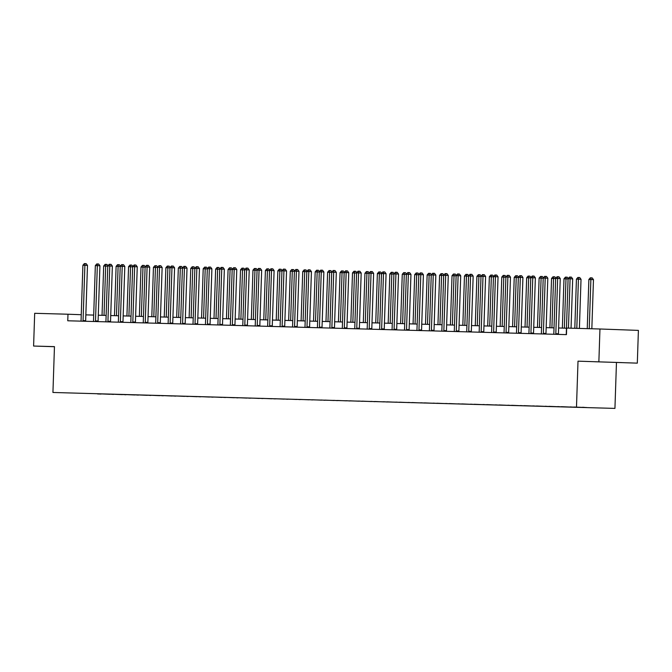 <?xml version="1.0" encoding="UTF-8"?>
<svg xmlns="http://www.w3.org/2000/svg" width="672" height="672" viewBox="0 0 672 672"><rect width="100%" height="100%" fill="white"/><g stroke="black" fill="none" stroke-linecap="round" stroke-linejoin="round"><path stroke-width="1.01" d="M637.316 363.14L578.012 361.158L637.316 363.14L638.4 330.389L599.953 328.994L566.664 328.07L566.446 334.622L67.763 320.779L67.981 314.227L34.684 313.303L33.6 346.046L54.449 346.71M616.459 362.561L614.939 408.4L52.937 392.473L614.939 408.4M598.87 361.738L599.953 328.994M97.44 393.8L586.74 407.526M582.641 407.266L586.228 407.543M582.75 407.408L573.796 407.022M570.2 406.921L573.787 407.19M570.31 407.064L561.355 406.678M557.76 406.577L561.347 406.846M557.869 406.72L548.915 406.333M545.32 406.232L548.906 406.501M545.429 406.375L536.474 405.989M532.879 405.888L536.466 406.157M532.988 406.031L524.034 405.644M520.439 405.544L524.026 405.812M520.548 405.686L511.594 405.292M507.998 405.199L511.585 405.468M508.108 405.342L499.153 404.947M495.558 404.846L499.145 405.124M495.667 404.998L486.713 404.603M483.118 404.502L486.704 404.779M483.227 404.653L474.264 404.258M470.677 404.158L474.264 404.435M470.778 404.3L461.824 403.914M458.237 403.813L461.824 404.082M458.338 403.956L449.383 403.57M445.788 403.469L449.383 403.738M445.897 403.612L436.943 403.225M433.348 403.124L436.943 403.393M433.457 403.267L424.502 402.881M420.907 402.78L424.494 403.049M421.016 402.923L412.062 402.536M408.467 402.436L412.054 402.704M408.576 402.578L399.622 402.192M396.026 402.091L399.613 402.36M396.136 402.234L387.181 401.839M383.586 401.738L387.173 402.016M383.695 401.89L374.741 401.495M371.146 401.394L374.732 401.671M371.255 401.545L362.3 401.15M358.705 401.05L362.292 401.327M358.814 401.201L349.86 400.806M346.265 400.705L349.852 400.974M346.374 400.848L337.42 400.462M333.824 400.361L337.411 400.63M333.934 400.504L324.979 400.117M321.384 400.016L324.971 400.285M321.493 400.159L312.53 399.773M308.944 399.672L312.53 399.941M309.044 399.815L300.09 399.428M296.503 399.328L300.09 399.596M296.604 399.47L287.65 399.084M284.054 398.983L287.65 399.252M284.164 399.126L275.209 398.731M271.614 398.63L275.209 398.908M271.723 398.782L262.769 398.387M259.174 398.286L262.76 398.563M259.283 398.437L250.328 398.042M246.733 397.942L250.32 398.219M246.842 398.093L237.888 397.698M234.293 397.597L237.88 397.874M234.402 397.74L225.448 397.354M221.852 397.253L225.439 397.522M221.962 397.396L213.007 397.009M209.412 396.908L212.999 397.177M209.521 397.051L200.567 396.665M196.972 396.564L200.558 396.833M197.081 396.707L188.126 396.32M184.531 396.22L188.118 396.488M184.64 396.362L175.686 395.976M172.091 395.875L175.678 396.144M172.2 396.018L163.246 395.623M159.65 395.522L163.237 395.8M159.751 395.674L150.797 395.279M147.21 395.178L150.797 395.455M147.311 395.329L138.356 394.934M134.77 394.834L138.356 395.111M134.87 394.985L125.916 394.59M122.321 394.489L125.916 394.766M122.43 394.632L113.476 394.246M109.88 394.145L113.476 394.414M109.99 394.288L101.035 393.901M97.549 393.943L101.027 394.069M578.012 361.158L576.492 407.005M52.937 392.473L54.457 346.626L33.6 346.046M81.253 314.714L67.981 314.227M566.454 328.205L558.608 327.986M554.014 327.86L546.168 327.642M541.573 327.516L533.728 327.298M529.133 327.172L521.287 326.953M516.692 326.827L508.838 326.609M504.252 326.483L496.398 326.264M491.812 326.138L483.958 325.92M479.371 325.786L471.517 325.567M466.931 325.441L459.077 325.223M454.482 325.097L446.636 324.878M442.042 324.752L434.196 324.534M429.601 324.408L421.756 324.19M417.161 324.064L409.315 323.845M404.72 323.719L396.875 323.501M392.28 323.375L384.434 323.156M379.84 323.03L371.994 322.812M367.399 322.678L359.554 322.468M354.959 322.333L347.105 322.115M342.518 321.989L334.664 321.77M330.078 321.644L322.224 321.426M317.638 321.3L309.784 321.082M305.197 320.956L297.343 320.737M292.748 320.611L284.903 320.393M280.308 320.267L272.462 320.048M267.868 319.922L260.022 319.704M255.427 319.57L247.582 319.36M242.987 319.225L235.141 319.007M230.546 318.881L222.701 318.662M218.106 318.536L210.26 318.318M205.666 318.192L197.82 317.974M193.225 317.848L185.371 317.629M180.785 317.503L172.931 317.285M168.344 317.159L160.49 316.94M155.904 316.814L148.05 316.596M143.464 316.47L135.61 316.252M131.015 316.117L123.169 315.899M118.574 315.773L110.729 315.554M106.134 315.428L98.288 315.21M93.694 315.084L85.848 314.866M594.636 361.738L621.608 362.586L594.636 361.738M83.059 320.586L85.655 320.678L87.486 265.406L84.89 265.314L83.059 320.586A1.31 0.798 -87.9 0 0 83.101 321.073L83.126 321.208M82.9 265.255L84.328 263.6L85.126 263.626L84.89 265.314L82.9 265.255L81.06 320.527A1.31 0.798 -87.9 0 1 80.984 321.014L80.951 321.14M85.655 320.678A1.31 0.798 -87.9 0 0 85.697 321.174L85.714 321.275M85.126 263.626L86.167 263.659L87.486 265.406M104.034 315.37L105.672 266.07L103.673 266.011L102.043 315.319M107.772 266.146L105.672 266.07L105.907 264.382L106.949 264.415L107.948 265.742M103.673 266.011L105.109 264.356L105.907 264.382M95.5 320.93L98.095 321.023L99.926 265.751L97.331 265.658L95.5 320.93A1.31 0.798 -87.9 0 0 95.542 321.418L95.567 321.552M95.34 265.6L96.768 263.945L97.566 263.97L97.331 265.658L95.34 265.6L93.5 320.872A1.31 0.798 -87.9 0 1 93.433 321.359L93.391 321.493M98.095 321.023A1.31 0.798 -87.9 0 0 98.137 321.518L98.162 321.619M97.566 263.97L98.608 264.004L99.926 265.751M107.94 321.275L110.536 321.367L112.367 266.095L109.771 266.003L107.94 321.275A1.31 0.798 -87.9 0 0 107.982 321.77L108.007 321.896M107.78 265.944L109.208 264.289L110.006 264.314L109.771 266.003L107.78 265.944L105.941 321.224A1.31 0.798 -87.9 0 1 105.874 321.712L105.832 321.838M110.536 321.367A1.31 0.798 -87.9 0 0 110.578 321.863L110.603 321.964M110.006 264.314L111.048 264.348L112.367 266.095M116.474 315.714L118.112 266.414L116.113 266.356L114.484 315.664M120.212 266.49L118.112 266.414L118.348 264.726L119.389 264.76L120.397 266.095M116.113 266.356L117.55 264.701L118.348 264.726M128.915 316.058L130.553 266.759L128.562 266.7L126.924 316.008M132.653 266.834L130.553 266.759L130.788 265.07L131.83 265.104L132.838 266.44M128.562 266.7L129.99 265.045L130.788 265.07M120.38 321.619L122.976 321.72L124.807 266.44L122.212 266.347L120.38 321.619A1.31 0.798 -87.9 0 0 120.422 322.115L120.448 322.241M120.221 266.297L121.649 264.634L122.447 264.659L122.212 266.347L120.221 266.297L118.381 321.569A1.31 0.798 -87.9 0 1 118.314 322.056L118.272 322.182M122.976 321.72A1.31 0.798 -87.9 0 0 123.018 322.207L123.043 322.316M122.447 264.659L123.488 264.692L124.807 266.44M141.355 316.411L142.993 267.103L141.002 267.053L139.364 316.352M145.093 267.179L142.993 267.103L143.228 265.415L144.27 265.448L145.278 266.784M141.002 267.053L142.43 265.39L143.228 265.415M132.821 321.964L135.416 322.064L137.248 266.792L134.652 266.692L132.821 321.964A1.31 0.798 -87.9 0 0 132.863 322.459L132.888 322.585M132.661 266.641L134.098 264.978L134.887 265.003L134.652 266.692L132.661 266.641L130.83 321.913A1.31 0.798 -87.9 0 1 130.754 322.4L130.721 322.526M135.416 322.064A1.31 0.798 -87.9 0 0 135.458 322.552L135.484 322.661M134.887 265.003L135.929 265.037L137.248 266.792M153.796 316.756L155.434 267.448L153.443 267.397L151.805 316.697M157.534 267.523L155.434 267.448L155.669 265.759L156.71 265.793L157.718 267.128M153.443 267.397L154.871 265.734L155.669 265.759M145.261 322.308L147.857 322.409L149.696 267.137L147.092 267.036L145.261 322.308A1.31 0.798 -87.9 0 0 145.303 322.804L145.328 322.93M145.102 266.986L146.538 265.322L147.336 265.348L147.092 267.036L145.102 266.986L143.27 322.258A1.31 0.798 -87.9 0 1 143.195 322.745L143.161 322.871M147.857 322.409A1.31 0.798 -87.9 0 0 147.899 322.896L147.924 323.005M147.336 265.348L148.369 265.39L149.696 267.137M166.236 317.1L167.874 267.792L165.883 267.742L164.245 317.041M169.974 267.868L167.874 267.792L168.109 266.104L169.151 266.146L170.159 267.473M165.883 267.742L167.311 266.078L168.109 266.104M157.702 322.661L160.297 322.753L162.137 267.481L159.533 267.38L157.702 322.661A1.31 0.798 -87.9 0 0 157.744 323.148L157.769 323.274M157.542 267.33L158.978 265.675L159.776 265.692L159.533 267.38L157.542 267.33L155.711 322.602A1.31 0.798 -87.9 0 1 155.635 323.089L155.602 323.215M160.297 322.753A1.31 0.798 -87.9 0 0 160.339 323.24L160.364 323.35M159.776 265.692L160.81 265.734L162.137 267.481M178.685 317.444L180.314 268.136L178.324 268.086L176.686 317.386M182.414 268.22L180.314 268.136L180.55 266.448L181.591 266.49L182.599 267.817M178.324 268.086L179.76 266.431L180.55 266.448M170.142 323.005L172.738 323.098L174.577 267.826L171.973 267.733L170.142 323.005A1.31 0.798 -87.9 0 0 170.184 323.492L170.209 323.618M169.982 267.674L171.419 266.02L172.217 266.036L171.973 267.733L169.982 267.674L168.151 322.946A1.31 0.798 -87.9 0 1 168.076 323.434L168.042 323.56M172.738 323.098A1.31 0.798 -87.9 0 0 172.78 323.585L172.805 323.694M172.217 266.036L173.25 266.078L174.577 267.826M191.125 317.789L192.755 268.489L190.764 268.43L189.126 317.73M194.855 268.565L192.755 268.489L192.998 266.792L194.032 266.834L195.04 268.162M190.764 268.43L192.2 266.776L192.998 266.792M182.582 323.35L185.178 323.442L187.018 268.17L184.422 268.078L182.582 323.35A1.31 0.798 -87.9 0 0 182.624 323.837L182.65 323.963M182.423 268.019L183.859 266.364L184.657 266.381L184.422 268.078L182.423 268.019L180.592 323.291A1.31 0.798 -87.9 0 1 180.516 323.778L180.482 323.904M185.178 323.442A1.31 0.798 -87.9 0 0 185.22 323.929L185.245 324.038M184.657 266.381L185.69 266.423L187.018 268.17M203.566 318.133L205.195 268.834L203.204 268.775L201.566 318.083M207.304 268.909L205.195 268.834L205.439 267.137L206.472 267.179L207.48 268.506M203.204 268.775L204.641 267.12L205.439 267.137M195.023 323.694L197.627 323.786L199.458 268.514L196.862 268.422L195.023 323.694A1.31 0.798 -87.9 0 0 195.065 324.181L195.09 324.316M194.863 268.363L196.3 266.708L197.098 266.734L196.862 268.422L194.863 268.363L193.032 323.635A1.31 0.798 -87.9 0 1 192.956 324.122L192.923 324.248M197.627 323.786A1.31 0.798 -87.9 0 0 197.66 324.282L197.686 324.383M197.098 266.734L198.139 266.767L199.458 268.514M216.006 318.478L217.636 269.178L215.645 269.119L214.007 318.427M219.744 269.254L217.636 269.178L217.879 267.481L218.912 267.523L219.92 268.85M215.645 269.119L217.081 267.464L217.879 267.481M207.463 324.038L210.067 324.131L211.898 268.859L209.303 268.766L207.463 324.038A1.31 0.798 -87.9 0 0 207.505 324.526L207.539 324.66M207.304 268.708L208.74 267.053L209.538 267.078L209.303 268.766L207.304 268.708L205.472 323.98A1.31 0.798 -87.9 0 1 205.397 324.467L205.363 324.601M210.067 324.131A1.31 0.798 -87.9 0 0 210.109 324.626L210.126 324.727M209.538 267.078L210.58 267.112L211.898 268.859M228.446 318.822L230.084 269.522L228.085 269.464L226.447 318.772M232.184 269.598L230.084 269.522L230.32 267.834L231.361 267.868L232.361 269.203M228.085 269.464L229.522 267.809L230.32 267.834M219.904 324.383L222.508 324.475L224.339 269.203L221.743 269.111L219.904 324.383A1.31 0.798 -87.9 0 0 219.946 324.878L219.979 325.004M219.744 269.052L221.18 267.397L221.978 267.422L221.743 269.111L219.744 269.052L217.913 324.332A1.31 0.798 -87.9 0 1 217.837 324.82L217.804 324.946M222.508 324.475A1.31 0.798 -87.9 0 0 222.55 324.971L222.566 325.072M221.978 267.422L223.02 267.456L224.339 269.203M240.887 319.166L242.525 269.867L240.526 269.808L238.896 319.116M244.625 269.942L242.525 269.867L242.76 268.178L243.802 268.212L244.801 269.548M240.526 269.808L241.962 268.153L242.76 268.178M232.352 324.727L234.948 324.82L236.779 269.548L234.184 269.455L232.352 324.727A1.31 0.798 -87.9 0 0 232.386 325.223L232.42 325.349M232.184 269.405L233.621 267.742L234.419 267.767L234.184 269.455L232.184 269.405L230.353 324.677A1.31 0.798 -87.9 0 1 230.278 325.164L230.244 325.29M234.948 324.82A1.31 0.798 -87.9 0 0 234.99 325.315L235.007 325.416M234.419 267.767L235.46 267.8L236.779 269.548M253.327 319.519L254.965 270.211L252.966 270.161L251.336 319.46M257.065 270.287L254.965 270.211L255.2 268.523L256.242 268.556L257.242 269.892M252.966 270.161L254.402 268.498L255.2 268.523M244.793 325.072L247.388 325.172L249.22 269.892L246.624 269.8L244.793 325.072A1.31 0.798 -87.9 0 0 244.835 325.567L244.86 325.693M244.633 269.749L246.061 268.086L246.859 268.111L246.624 269.8L244.633 269.749L242.794 325.021A1.31 0.798 -87.9 0 1 242.718 325.508L242.684 325.634M247.388 325.172A1.31 0.798 -87.9 0 0 247.43 325.66L247.447 325.769M246.859 268.111L247.901 268.145L249.22 269.892M265.768 319.864L267.406 270.556L265.406 270.505L263.777 319.805M269.506 270.631L267.406 270.556L267.641 268.867L268.682 268.901L269.682 270.236M265.406 270.505L266.843 268.842L267.641 268.867M257.233 325.416L259.829 325.517L261.66 270.245L259.064 270.144L257.233 325.416A1.31 0.798 -87.9 0 0 257.275 325.912L257.3 326.038M257.074 270.094L258.502 268.43L259.3 268.456L259.064 270.144L257.074 270.094L255.234 325.366A1.31 0.798 -87.9 0 1 255.167 325.853L255.125 325.979M259.829 325.517A1.31 0.798 -87.9 0 0 259.871 326.004L259.896 326.113M259.3 268.456L260.341 268.498L261.66 270.245M278.208 320.208L279.846 270.9L277.847 270.85L276.217 320.149M281.946 270.976L279.846 270.9L280.081 269.212L281.123 269.254L282.131 270.581M277.847 270.85L279.283 269.186L280.081 269.212M269.674 325.769L272.269 325.861L274.1 270.589L271.505 270.488L269.674 325.769A1.31 0.798 -87.9 0 0 269.716 326.256L269.741 326.382M269.514 270.438L270.942 268.783L271.74 268.8L271.505 270.488L269.514 270.438L267.674 325.71A1.31 0.798 -87.9 0 1 267.607 326.197L267.565 326.323M272.269 325.861A1.31 0.798 -87.9 0 0 272.311 326.348L272.336 326.458M271.74 268.8L272.782 268.842L274.1 270.589M290.648 320.552L292.286 271.244L290.296 271.194L288.658 320.494M294.386 271.328L292.286 271.244L292.522 269.556L293.563 269.598L294.571 270.925M290.296 271.194L291.724 269.531L292.522 269.556M282.114 326.113L284.71 326.206L286.541 270.934L283.945 270.841L282.114 326.113A1.31 0.798 -87.9 0 0 282.156 326.6L282.181 326.726M281.954 270.782L283.382 269.128L284.18 269.144L283.945 270.841L281.954 270.782L280.115 326.054A1.31 0.798 -87.9 0 1 280.048 326.542L280.006 326.668M284.71 326.206A1.31 0.798 -87.9 0 0 284.752 326.693L284.777 326.802M284.18 269.144L285.222 269.186L286.541 270.934M303.089 320.897L304.727 271.597L302.736 271.538L301.098 320.838M306.827 271.673L304.727 271.597L304.962 269.9L306.004 269.942L307.012 271.27M302.736 271.538L304.164 269.884L304.962 269.9M294.554 326.458L297.15 326.55L298.981 271.278L296.386 271.186L294.554 326.458A1.31 0.798 -87.9 0 0 294.596 326.945L294.622 327.071M294.395 271.127L295.831 269.472L296.629 269.489L296.386 271.186L294.395 271.127L292.564 326.399A1.31 0.798 -87.9 0 1 292.488 326.886L292.454 327.012M297.15 326.55A1.31 0.798 -87.9 0 0 297.192 327.037L297.217 327.146M296.629 269.489L297.662 269.531L298.981 271.278M315.529 321.241L317.167 271.942L315.176 271.883L313.538 321.182M319.267 272.017L317.167 271.942L317.402 270.245L318.444 270.287L319.452 271.614M315.176 271.883L316.604 270.228L317.402 270.245M306.995 326.802L309.59 326.894L311.43 271.622L308.826 271.53L306.995 326.802A1.31 0.798 -87.9 0 0 307.037 327.289L307.062 327.424M306.835 271.471L308.272 269.816L309.07 269.833L308.826 271.53L306.835 271.471L305.004 326.743A1.31 0.798 -87.9 0 1 304.928 327.23L304.895 327.356M309.59 326.894A1.31 0.798 -87.9 0 0 309.632 327.39L309.658 327.491M309.07 269.833L310.103 269.875L311.43 271.622M327.97 321.586L329.608 272.286L327.617 272.227L325.979 321.535M331.708 272.362L329.608 272.286L329.843 270.589L330.884 270.631L331.892 271.958M327.617 272.227L329.045 270.572L329.843 270.589M319.435 327.146L322.031 327.239L323.87 271.967L321.266 271.874L319.435 327.146A1.31 0.798 -87.9 0 0 319.477 327.634L319.502 327.768M319.276 271.816L320.712 270.161L321.51 270.186L321.266 271.874L319.276 271.816L317.444 327.088A1.31 0.798 -87.9 0 1 317.369 327.575L317.335 327.701M322.031 327.239A1.31 0.798 -87.9 0 0 322.073 327.734L322.098 327.835M321.51 270.186L322.543 270.22L323.87 271.967M340.418 321.93L342.048 272.63L340.057 272.572L338.419 321.88M344.148 272.706L342.048 272.63L342.292 270.942L343.325 270.976L344.333 272.303M340.057 272.572L341.494 270.917L342.292 270.942M331.876 327.491L334.471 327.583L336.311 272.311L333.707 272.219L331.876 327.491A1.31 0.798 -87.9 0 0 331.918 327.986L331.943 328.112M331.716 272.16L333.152 270.505L333.95 270.53L333.707 272.219L331.716 272.16L329.885 327.44A1.31 0.798 -87.9 0 1 329.809 327.928L329.776 328.054M334.471 327.583A1.31 0.798 -87.9 0 0 334.513 328.079L334.538 328.18M333.95 270.53L334.984 270.564L336.311 272.311M352.859 322.274L354.488 272.975L352.498 272.916L350.86 322.224M356.588 273.05L354.488 272.975L354.732 271.286L355.765 271.32L356.773 272.656M352.498 272.916L353.934 271.261L354.732 271.286M344.316 327.835L346.912 327.928L348.751 272.656L346.156 272.563L344.316 327.835A1.31 0.798 -87.9 0 0 344.358 328.331L344.383 328.457M344.156 272.513L345.593 270.85L346.391 270.875L346.156 272.563L344.156 272.513L342.325 327.785A1.31 0.798 -87.9 0 1 342.25 328.272L342.216 328.398M346.912 327.928A1.31 0.798 -87.9 0 0 346.954 328.423L346.979 328.524M346.391 270.875L347.432 270.908L348.751 272.656M365.299 322.619L366.929 273.319L364.938 273.26L363.3 322.568M369.037 273.395L366.929 273.319L367.172 271.631L368.206 271.664L369.214 273M364.938 273.26L366.374 271.606L367.172 271.631M356.756 328.18L359.36 328.28L361.192 273L358.596 272.908L356.756 328.18A1.31 0.798 -87.9 0 0 356.798 328.675L356.824 328.801M356.597 272.857L358.033 271.194L358.831 271.219L358.596 272.908L356.597 272.857L354.766 328.129A1.31 0.798 -87.9 0 1 354.69 328.616L354.656 328.742M359.36 328.28A1.31 0.798 -87.9 0 0 359.394 328.768L359.419 328.877M358.831 271.219L359.873 271.253L361.192 273M377.74 322.972L379.369 273.664L377.378 273.613L375.74 322.913M381.478 273.739L379.369 273.664L379.613 271.975L380.646 272.009L381.654 273.344M377.378 273.613L378.815 271.95L379.613 271.975M369.197 328.524L371.801 328.625L373.632 273.353L371.036 273.252L369.197 328.524A1.31 0.798 -87.9 0 0 369.239 329.02L369.272 329.146M369.037 273.202L370.474 271.538L371.272 271.564L371.036 273.252L369.037 273.202L367.206 328.474A1.31 0.798 -87.9 0 1 367.13 328.961L367.097 329.087M371.801 328.625A1.31 0.798 -87.9 0 0 371.843 329.112L371.86 329.221M371.272 271.564L372.313 271.606L373.632 273.353M390.18 323.316L391.818 274.008L389.819 273.958L388.181 323.257M393.918 274.084L391.818 274.008L392.053 272.32L393.095 272.353L394.094 273.689M389.819 273.958L391.255 272.294L392.053 272.32M381.637 328.877L384.241 328.969L386.072 273.697L383.477 273.596L381.637 328.877A1.31 0.798 -87.9 0 0 381.679 329.364L381.713 329.49M381.478 273.546L382.914 271.883L383.712 271.908L383.477 273.596L381.478 273.546L379.646 328.818A1.31 0.798 -87.9 0 1 379.571 329.305L379.537 329.431M384.241 328.969A1.31 0.798 -87.9 0 0 384.283 329.456L384.3 329.566M383.712 271.908L384.754 271.95L386.072 273.697M402.62 323.66L404.258 274.352L402.259 274.302L400.63 323.602M406.358 274.428L404.258 274.352L404.494 272.664L405.535 272.706L406.535 274.033M402.259 274.302L403.696 272.639L404.494 272.664M394.086 329.221L396.682 329.314L398.513 274.042L395.917 273.949L394.086 329.221A1.31 0.798 -87.9 0 0 394.12 329.708L394.153 329.834M393.918 273.89L395.354 272.236L396.152 272.252L395.917 273.949L393.918 273.89L392.087 329.162A1.31 0.798 -87.9 0 1 392.011 329.65L391.978 329.776M396.682 329.314A1.31 0.798 -87.9 0 0 396.724 329.801L396.74 329.91M396.152 272.252L397.194 272.294L398.513 274.042M415.061 324.005L416.699 274.697L414.7 274.646L413.07 323.946M418.799 274.781L416.699 274.697L416.934 273.008L417.976 273.05L418.975 274.378M414.7 274.646L416.136 272.992L416.934 273.008M406.526 329.566L409.122 329.658L410.953 274.386L408.358 274.294L406.526 329.566A1.31 0.798 -87.9 0 0 406.568 330.053L406.594 330.179M406.367 274.235L407.795 272.58L408.593 272.597L408.358 274.294L406.367 274.235L404.527 329.507A1.31 0.798 -87.9 0 1 404.452 329.994L404.418 330.12M409.122 329.658A1.31 0.798 -87.9 0 0 409.164 330.145L409.181 330.254M408.593 272.597L409.634 272.639L410.953 274.386M427.501 324.349L429.139 275.05L427.14 274.991L425.51 324.29M431.239 275.125L429.139 275.05L429.374 273.353L430.416 273.395L431.416 274.722M427.14 274.991L428.576 273.336L429.374 273.353M418.967 329.91L421.562 330.002L423.394 274.73L420.798 274.638L418.967 329.91A1.31 0.798 -87.9 0 0 419.009 330.397L419.034 330.532M418.807 274.579L420.235 272.924L421.033 272.941L420.798 274.638L418.807 274.579L416.968 329.851A1.31 0.798 -87.9 0 1 416.9 330.338L416.858 330.464M421.562 330.002A1.31 0.798 -87.9 0 0 421.604 330.498L421.63 330.599M421.033 272.941L422.075 272.983L423.394 274.73M439.942 324.694L441.58 275.394L439.58 275.335L437.951 324.643M443.68 275.47L441.58 275.394L441.815 273.697L442.856 273.739L443.864 275.066M439.58 275.335L441.017 273.68L441.815 273.697M431.407 330.254L434.003 330.347L435.834 275.075L433.238 274.982L431.407 330.254A1.31 0.798 -87.9 0 0 431.449 330.742L431.474 330.876M431.248 274.924L432.676 273.269L433.474 273.294L433.238 274.982L431.248 274.924L429.408 330.196A1.31 0.798 -87.9 0 1 429.341 330.683L429.299 330.809M434.003 330.347A1.31 0.798 -87.9 0 0 434.045 330.842L434.07 330.943M433.474 273.294L434.515 273.328L435.834 275.075M452.382 325.038L454.02 275.738L452.029 275.68L450.391 324.988M456.12 275.814L454.02 275.738L454.255 274.05L455.297 274.084L456.305 275.411M452.029 275.68L453.457 274.025L454.255 274.05M443.848 330.599L446.443 330.691L448.274 275.419L445.679 275.327L443.848 330.599A1.31 0.798 -87.9 0 0 443.89 331.086L443.915 331.22M443.688 275.268L445.116 273.613L445.914 273.638L445.679 275.327L443.688 275.268L441.857 330.54A1.31 0.798 -87.9 0 1 441.781 331.036L441.739 331.162M446.443 330.691A1.31 0.798 -87.9 0 0 446.485 331.187L446.51 331.288M445.914 273.638L446.956 273.672L448.274 275.419M464.822 325.382L466.46 276.083L464.47 276.024L462.832 325.332M468.56 276.158L466.46 276.083L466.696 274.394L467.737 274.428L468.745 275.764M464.47 276.024L465.898 274.369L466.696 274.394M456.288 330.943L458.884 331.036L460.715 275.764L458.119 275.671L456.288 330.943A1.31 0.798 -87.9 0 0 456.33 331.439L456.355 331.565M456.128 275.612L457.565 273.958L458.363 273.983L458.119 275.671L456.128 275.612L454.297 330.893A1.31 0.798 -87.9 0 1 454.222 331.38L454.188 331.506M458.884 331.036A1.31 0.798 -87.9 0 0 458.926 331.531L458.951 331.632M458.363 273.983L459.396 274.016L460.715 275.764M477.263 325.727L478.901 276.427L476.91 276.368L475.272 325.676M481.001 276.503L478.901 276.427L479.136 274.739L480.178 274.772L481.186 276.108M476.91 276.368L478.338 274.714L479.136 274.739M468.728 331.288L471.324 331.388L473.164 276.108L470.56 276.016L468.728 331.288A1.31 0.798 -87.9 0 0 468.77 331.783L468.796 331.909M468.569 275.965L470.005 274.302L470.803 274.327L470.56 276.016L468.569 275.965L466.738 331.237A1.31 0.798 -87.9 0 1 466.662 331.724L466.628 331.85M471.324 331.388A1.31 0.798 -87.9 0 0 471.366 331.876L471.391 331.985M470.803 274.327L471.836 274.361L473.164 276.108M489.703 326.08L491.341 276.772L489.35 276.721L487.712 326.021M493.441 276.847L491.341 276.772L491.576 275.083L492.618 275.117L493.626 276.452M489.35 276.721L490.778 275.058L491.576 275.083M481.169 331.632L483.764 331.733L485.604 276.461L483 276.36L481.169 331.632A1.31 0.798 -87.9 0 0 481.211 332.128L481.236 332.254M481.009 276.31L482.446 274.646L483.244 274.672L483 276.36L481.009 276.31L479.178 331.582A1.31 0.798 -87.9 0 1 479.102 332.069L479.069 332.195M483.764 331.733A1.31 0.798 -87.9 0 0 483.806 332.22L483.832 332.329M483.244 274.672L484.277 274.705L485.604 276.461M502.152 326.424L503.782 277.116L501.791 277.066L500.153 326.365M505.882 277.192L503.782 277.116L504.025 275.428L505.058 275.461L506.066 276.797M501.791 277.066L503.227 275.402L504.025 275.428M493.609 331.976L496.205 332.077L498.044 276.805L495.44 276.704L493.609 331.976A1.31 0.798 -87.9 0 0 493.651 332.472L493.676 332.598M493.45 276.654L494.886 274.991L495.684 275.016L495.44 276.704L493.45 276.654L491.618 331.926A1.31 0.798 -87.9 0 1 491.543 332.413L491.509 332.539M496.205 332.077A1.31 0.798 -87.9 0 0 496.247 332.564L496.272 332.674M495.684 275.016L496.717 275.058L498.044 276.805M514.592 326.768L516.222 277.46L514.231 277.41L512.593 326.71M518.322 277.536L516.222 277.46L516.466 275.772L517.499 275.814L518.507 277.141M514.231 277.41L515.668 275.747L516.466 275.772M506.05 332.329L508.645 332.422L510.485 277.15L507.889 277.049L506.05 332.329A1.31 0.798 -87.9 0 0 506.092 332.816L506.117 332.942M505.89 276.998L507.326 275.344L508.124 275.36L507.889 277.049L505.89 276.998L504.059 332.27A1.31 0.798 -87.9 0 1 503.983 332.758L503.95 332.884M508.645 332.422A1.31 0.798 -87.9 0 0 508.687 332.909L508.712 333.018M508.124 275.36L509.166 275.402L510.485 277.15M527.033 327.113L528.662 277.805L526.672 277.754L525.034 327.054M530.771 277.889L528.662 277.805L528.906 276.116L529.939 276.158L530.947 277.486M526.672 277.754L528.108 276.1L528.906 276.116M518.49 332.674L521.094 332.766L522.925 277.494L520.33 277.402L518.49 332.674A1.31 0.798 -87.9 0 0 518.532 333.161L518.557 333.287M518.33 277.343L519.767 275.688L520.565 275.705L520.33 277.402L518.33 277.343L516.499 332.615A1.31 0.798 -87.9 0 1 516.424 333.102L516.39 333.228M521.094 332.766A1.31 0.798 -87.9 0 0 521.128 333.253L521.153 333.362M520.565 275.705L521.606 275.747L522.925 277.494M539.473 327.457L541.103 278.158L539.112 278.099L537.474 327.398M543.211 278.233L541.103 278.158L541.346 276.461L542.38 276.503L543.388 277.83M539.112 278.099L540.548 276.444L541.346 276.461M530.93 333.018L533.534 333.11L535.366 277.838L532.77 277.746L530.93 333.018A1.31 0.798 -87.9 0 0 530.972 333.505L531.006 333.631M530.771 277.687L532.207 276.032L533.005 276.049L532.77 277.746L530.771 277.687L528.94 332.959A1.31 0.798 -87.9 0 1 528.864 333.446L528.83 333.572M533.534 333.11A1.31 0.798 -87.9 0 0 533.576 333.598L533.593 333.707M533.005 276.049L534.047 276.091L535.366 277.838M551.914 327.802L553.552 278.502L551.552 278.443L549.914 327.751M555.652 278.578L553.552 278.502L553.787 276.805L554.828 276.847L555.828 278.174M551.552 278.443L552.989 276.788L553.787 276.805M543.371 333.362L545.975 333.455L547.806 278.183L545.21 278.09L543.371 333.362A1.31 0.798 -87.9 0 0 543.413 333.85L543.446 333.984M543.211 278.032L544.648 276.377L545.446 276.402L545.21 278.09L543.211 278.032L541.38 333.304A1.31 0.798 -87.9 0 1 541.304 333.791L541.271 333.917M545.975 333.455A1.31 0.798 -87.9 0 0 546.017 333.95L546.034 334.051M545.446 276.402L546.487 276.436L547.806 278.183M564.354 328.146L565.992 278.846L563.993 278.788L562.363 328.096M568.092 278.922L565.992 278.846L566.227 277.15L567.269 277.192L568.268 278.519M563.993 278.788L565.429 277.133L566.227 277.15M555.82 333.707L558.415 333.799L560.246 278.527L557.651 278.435L555.82 333.707A1.31 0.798 -87.9 0 0 555.853 334.194L555.887 334.328M555.652 278.376L557.088 276.721L557.886 276.746L557.651 278.435L555.652 278.376L553.82 333.648A1.31 0.798 -87.9 0 1 553.745 334.135L553.711 334.27M558.415 333.799A1.31 0.798 -87.9 0 0 558.457 334.295L558.474 334.396M557.886 276.746L558.928 276.78L560.246 278.527M579.398 328.423L581.028 279.283L576.433 279.132L574.804 328.297M576.803 328.348L578.432 279.191L578.668 277.502L579.709 277.536L581.028 279.283M576.433 279.132L577.87 277.477L578.668 277.502M571.049 328.188L572.687 278.872L570.091 278.779L568.453 328.121M568.1 278.72L569.528 277.066L570.326 277.091L570.091 278.779L568.1 278.72L566.261 334.001A1.31 0.798 -87.9 0 1 566.185 334.488L566.152 334.614M570.326 277.091L571.368 277.124L572.687 278.872M591.839 328.768L593.468 279.628L588.874 279.476L587.244 328.642M589.243 328.7L590.873 279.535L591.108 277.847L592.15 277.88L593.468 279.628M588.874 279.476L590.31 277.822L591.108 277.847M83.101 321.073L85.697 321.174M95.542 321.418L98.137 321.518M107.982 321.77L110.578 321.863M120.422 322.115L123.018 322.207M132.863 322.459L135.458 322.552M145.303 322.804L147.899 322.896M157.744 323.148L160.339 323.24M170.184 323.492L172.78 323.585M182.624 323.837L185.22 323.929M195.065 324.181L197.66 324.282M207.505 324.526L210.109 324.626M219.946 324.878L222.55 324.971M232.386 325.223L234.99 325.315M244.835 325.567L247.43 325.66M257.275 325.912L259.871 326.004M269.716 326.256L272.311 326.348M282.156 326.6L284.752 326.693M294.596 326.945L297.192 327.037M307.037 327.289L309.632 327.39M319.477 327.634L322.073 327.734M331.918 327.986L334.513 328.079M344.358 328.331L346.954 328.423M356.798 328.675L359.394 328.768M369.239 329.02L371.843 329.112M381.679 329.364L384.283 329.456M394.12 329.708L396.724 329.801M406.568 330.053L409.164 330.145M419.009 330.397L421.604 330.498M431.449 330.742L434.045 330.842M443.89 331.086L446.485 331.187M456.33 331.439L458.926 331.531M468.77 331.783L471.366 331.876M481.211 332.128L483.806 332.22M493.651 332.472L496.247 332.564M506.092 332.816L508.687 332.909M518.532 333.161L521.128 333.253M530.972 333.505L533.576 333.598M543.413 333.85L546.017 333.95M555.853 334.194L558.457 334.295"/></g></svg>
